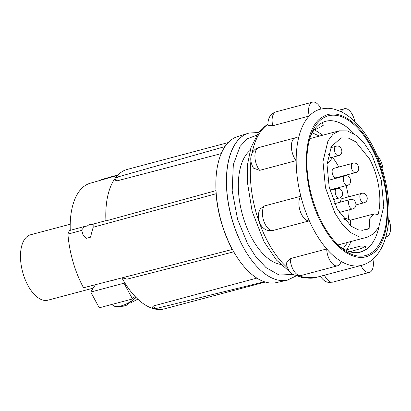 <?xml version="1.0" encoding="UTF-8"?>
<svg xmlns="http://www.w3.org/2000/svg" width="411" height="411" viewBox="0 0 411 411"><rect width="100%" height="100%" fill="white"/><g stroke="black" fill="none" stroke-linecap="round" stroke-linejoin="round"><path stroke-width="0.62" d="M309.858 138.337L310.49 138.466M322.234 224.519C300.662 186.507 301.145 127.723 323.123 116.693C337.174 107.8 357.96 120.68 371.729 146.804C393.301 184.816 392.813 243.605 370.84 254.635C356.784 263.523 336.003 250.648 322.234 224.519M321.027 109.023A80.751 41.105 75.1 0 0 320.231 109.218A80.751 41.105 75.1 0 0 309.226 116.03A13.383 6.812 -104.9 0 1 312.565 102.123A13.383 6.812 -104.9 0 1 320.503 107.985A13.383 6.812 -104.9 0 1 321.027 109.018M290.233 258.642A13.383 6.812 75.1 0 0 301.088 275.493L294.728 275.165C292.771 274.348 288.044 272.478 286.246 263.199L290.233 258.642L326.709 248.948A80.751 41.105 -104.9 0 1 313.804 229.929A80.751 41.105 -104.9 0 1 309.355 220.846A13.383 6.812 -104.9 0 1 300.287 211.408A13.383 6.812 -104.9 0 1 300.847 196.263A80.751 41.105 75.1 0 0 309.355 220.846L272.061 230.71C266.215 231.013 263.98 228.552 262.87 227.535C261.54 226.574 260.214 224.242 258.899 220.543C257.697 216.16 258.262 212.184 260.6 208.608L264.371 205.957L300.847 196.263A80.751 41.105 -104.9 0 1 296.161 160.639A13.383 6.812 -104.9 0 1 291.394 147.04A13.383 6.812 -104.9 0 1 295.37 137.819A13.383 6.812 -104.9 0 1 298.494 138.302A80.751 41.105 75.1 0 0 296.161 160.639L259.685 170.339L253.469 168.135C250.515 162.879 249.975 158.076 251.845 153.729C253.263 150.549 255.611 148.479 258.889 147.518A13.383 6.812 75.1 0 0 254.912 156.74A13.383 6.812 75.1 0 0 259.685 170.339M109.552 281.062A6.997 2.553 -28.3 0 0 114.201 279.865M371.883 154.906L381.28 180.193L383.787 206.404L378.783 227.083L373.784 233.648L367.506 237.106L359.384 236.998L350.783 232.662L342.394 224.452L334.873 213.016L325.476 187.735L322.969 161.518L327.973 140.845L332.972 134.279L339.25 130.821L347.372 130.929L355.972 135.26L364.362 143.47L371.883 154.906M369.422 158.769L355.628 141.733L348.168 137.973L341.125 137.88L331.348 146.573L327.012 164.503L329.185 187.231L337.333 209.158L351.128 226.194L358.587 229.949L365.631 230.042L369.14 228.506L369.782 218.744L374.036 213.9L378.048 214.516C382.374 199.515 378.665 175.559 369.422 158.769M338.803 167.025A47.681 24.275 75.1 0 0 338.746 166.923A47.681 24.275 75.1 0 0 332.432 157.264M361.814 230.453L369.14 228.506M352.792 163.306L333.568 168.418A4.845 2.466 75.1 0 0 333.182 175.661A4.845 2.466 75.1 0 0 336.059 177.783L355.284 172.671A4.845 2.466 -104.9 0 1 352.407 170.55A4.845 2.466 -104.9 0 1 352.792 163.306C358.5 161.189 361.495 171.423 355.284 172.671M156.565 308.414C155.712 308.923 154.274 308.538 152.25 307.258L153.632 305.907L153.858 306.385A4.613 2.368 -103.9 0 0 156.565 308.414L264.324 281.74A75.578 38.47 75.1 0 0 276.485 282.593L287.361 280.143A76.004 38.691 -104.9 0 1 242.993 246.672A76.004 38.691 -104.9 0 1 235.025 144.21A76.004 38.691 -104.9 0 1 248.311 133.267A76.004 38.691 -104.9 0 1 248.727 133.143M153.632 305.907L256.675 278.144M223.887 148.325L224.314 147.179L225.017 146.557A75.578 38.47 75.1 0 0 224.442 147.426A75.578 38.47 75.1 0 0 223.887 148.325A75.578 38.47 75.1 0 0 216.119 192.214A75.578 38.47 75.1 0 0 233.114 250.669A75.578 38.47 75.1 0 0 262.48 281.052A75.578 38.47 75.1 0 0 264.324 281.74L262.48 281.052M70.209 224.231L30.568 234.768A33.841 17.226 75.1 0 0 27.876 285.352A33.841 17.226 75.1 0 0 47.959 300.174L93.246 288.137M115.388 175.985L115.748 175.528L116.554 175.6M86.911 226.101L87.286 226.081C88.92 224.468 90.595 224.01 92.321 224.704L93.138 224.221L93.169 227.247L90.461 237.209L86.295 238.354L83.079 235.061L81.64 229.99L84.635 226.43L86.911 226.101M280.43 264.35A60.448 30.768 -104.9 0 1 251.532 237.573A60.448 30.768 -104.9 0 1 250.14 150.416M111.633 304.51L114.551 306.267L115.702 306.508A14.025 5.122 -28.3 0 0 115.702 306.508A14.025 5.122 -28.3 0 0 135.897 297.307M296.454 275.647L301.895 277.487L315.895 277.487L360.93 265.496A80.751 41.105 75.1 0 0 361.726 265.3C366.258 264.067 370.285 261.771 373.815 258.411L377.519 254.281C380.863 249.867 383.468 244.612 385.343 238.508C388.282 228.84 389.453 217.876 388.857 205.613C387.599 184.077 382.009 163.866 372.078 144.98C363.976 129.943 354.41 119.236 343.375 112.866C331.461 107.035 327.192 107.98 320.231 109.218M377.185 155.599A13.383 6.812 -104.9 0 1 380.149 159.612A13.383 6.812 -104.9 0 1 383.052 171.952M341.341 111.813A13.383 6.812 -104.9 0 1 344.392 108.725A13.383 6.812 -104.9 0 1 352.335 114.587A13.383 6.812 -104.9 0 1 354.775 121.445M298.494 138.302A80.751 41.105 -104.9 0 1 309.226 116.03L272.745 125.725L268.142 125.581C267.695 123.696 267.987 121.194 269.025 118.065C270.438 114.875 272.791 112.794 276.084 111.823A13.383 6.812 75.1 0 0 272.745 125.725M354.359 134.145A67.676 34.452 75.1 0 0 325.753 121.276A67.676 34.452 75.1 0 0 321.186 123.208A67.676 34.452 75.1 0 0 310.223 137.13M371.308 147.467A72.29 36.8 75.1 0 0 310.968 134.916A72.29 36.8 75.1 0 0 322.656 223.861A72.29 36.8 75.1 0 0 340.925 247.592A72.29 36.8 75.1 0 0 383.915 233.628A72.29 36.8 75.1 0 0 371.308 147.467M359.235 252.385L365.102 250.16L366.129 248.974L365.127 246.081L361.957 248.265L349.812 251.753M346.956 249.677L351.092 241.468M339.178 246.04A67.676 34.452 75.1 0 0 360.529 252.092A67.676 34.452 75.1 0 0 365.102 250.16A67.676 34.452 75.1 0 0 378.968 226.723M322.835 135.183L314.656 129.866M182.587 264.982L126.994 279.177L123.336 278.139M121.897 277.887A72.161 36.733 75.1 0 0 164.385 308.877L265.295 282.049M216.119 192.214L216.068 193.745A75.871 38.624 -104.9 0 0 232.266 249.462L233.114 250.669M258.545 132.506L249.148 133.025L237.656 136.539A75.578 38.47 75.1 0 0 225.017 146.557L118.255 176.833A4.613 2.374 74.2 0 0 117.418 177.506A4.613 2.374 -105.8 0 0 117.001 180.866L115.054 180.095C117.294 175.887 117.469 177.614 118.255 176.833M84.635 226.43L69.269 230.617L67.923 234.126A73.045 37.185 75.1 0 0 83.52 287.767L124.78 277.142A4.613 2.404 -104.4 0 0 126.994 279.177M115.748 175.528L101.82 179.489L101.008 180.131M117.592 175.353L90.194 183.244A68.318 34.776 75.1 0 0 70.25 230.35M124.518 282.424L124.024 283.2L132.506 298.961L134.5 295.838M124.024 283.2L90.754 292.046L95.434 284.7M90.754 292.046L99.241 307.803L132.506 298.961M216.022 190.617L105.935 220.897A72.161 36.733 75.1 0 1 127.302 169.399L228.213 142.571M221.221 153.606L117.001 180.866M115.671 306.508L123.218 306.231L126.496 305.229L136.133 297.549M341.068 261.375A13.383 6.812 -104.9 0 1 337.57 265.794A13.383 6.812 -104.9 0 1 326.709 248.948A80.751 41.105 75.1 0 0 341.068 261.375A80.751 41.105 -104.9 0 0 360.93 265.496A13.383 6.812 -104.9 0 0 369.397 272.395L332.915 282.095C328.512 282.429 325.61 283.503 320.261 276.274M372.9 259.243A13.383 6.812 -104.9 0 1 369.397 272.395M388.765 219.078A13.383 6.812 -104.9 0 1 386.592 236.7A13.383 6.812 -104.9 0 1 385.842 236.813M345.528 250.058L360.262 246.143L365.127 246.081M313.978 130.143L320.621 126.973L323.329 125.252L322.394 122.55M356.034 204.894L363.786 202.834A4.845 2.466 -104.9 0 1 360.909 200.707A4.845 2.466 -104.9 0 1 361.295 193.468L342.07 198.58A4.845 2.466 75.1 0 0 340.637 202.084M348.307 218.447A47.681 24.275 75.1 0 0 349.139 209.846M348.384 196.9A47.681 24.275 75.1 0 0 346.093 185.649M343.093 176.417A47.681 24.275 75.1 0 0 342.913 175.959M338.746 244.751L338.258 245.177M249.148 133.025A76.009 38.691 75.1 0 0 243.096 246.646M287.52 267.869A80.751 41.105 -104.9 0 1 267.977 242.115A80.751 41.105 -104.9 0 1 250.921 161.066M252.087 153.205A80.751 41.105 -104.9 0 1 268.018 124.292M293.135 274.42L279.12 275.051L265.968 267.566L255.375 256.089L247.592 243.764L237.573 219.31L232.184 190.766L233.325 164.667L240.024 146.48L247.16 138.79L256.582 135.327M338.397 155.677A4.845 2.466 -104.9 0 1 335.52 153.555A4.845 2.466 -104.9 0 1 335.905 146.311C341.613 144.199 344.608 154.428 338.397 155.677L331.374 157.547M327.069 163.542L327.896 163.321A4.845 2.466 -104.9 0 1 327.089 163.285M347.208 185.351A4.845 2.466 -104.9 0 1 344.336 183.229A4.845 2.466 -104.9 0 1 344.721 175.985C350.424 173.868 353.419 184.102 347.208 185.351L329.858 189.964M339.137 198.03A4.845 2.466 -104.9 0 1 336.26 195.908A4.845 2.466 -104.9 0 1 336.645 188.664C342.348 186.548 345.348 196.782 339.137 198.03L332.987 199.664M352.474 208.963A4.845 2.466 -104.9 0 1 349.597 206.841A4.845 2.466 -104.9 0 1 349.982 199.597C355.685 197.48 358.685 207.714 352.474 208.963L339.234 212.482M287.782 280.045A76.004 38.691 -104.9 0 1 287.361 280.143L296.619 275.719M315.895 277.487A80.751 41.105 -104.9 0 1 299.552 275.781M232.266 249.462L124.78 277.142M81.666 230.381L67.923 234.126M216.068 193.745L93.169 227.247M324.454 275.195A13.383 6.812 75.1 0 0 332.915 282.095M264.371 205.957A13.383 6.812 75.1 0 0 263.811 221.108A13.383 6.812 75.1 0 0 272.873 230.545M351.955 252.287L351.605 251.28M344.29 219.613A4.845 2.466 -104.9 0 1 345.456 218.339L350.598 220.142L350.65 225.829M312.283 132.866L319.445 136.087M347.701 242.372L343.082 248.722M290.844 272.714L276.449 260.055L264.052 241.719L252.113 211.341L247.294 181.616L247.699 163.691L250.905 147.821L258.514 132.548L262.228 128.371L268.003 124.035M338.022 244.946L367.506 237.106M131.037 302.748L137.788 299.157M344.392 108.725L338.063 110.405M312.565 102.123L276.084 111.823M233.751 251.809L172.312 267.628M92.989 224.154L105.925 220.63M337.57 265.794L301.088 275.493M386.592 236.7L385.816 236.906M295.37 137.819L258.889 147.518M353.393 250.802L354.03 250.633M361.295 193.468C367.002 191.351 369.998 201.585 363.786 202.834M328.507 154.166L331.487 158.99L327.896 163.321M334.652 203.671L349.982 199.597M329.982 190.437L336.645 188.664M327.886 180.46L344.721 175.985M330.798 147.672L335.905 146.311M343.647 218.816L345.456 218.339M350.593 220.132L374.036 213.9M309.766 138.661L339.25 130.821"/></g></svg>
